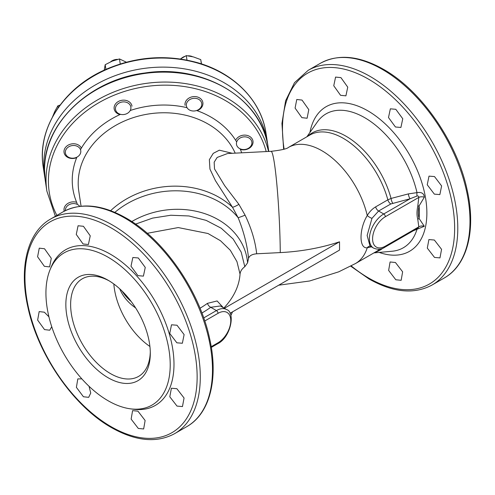 <?xml version="1.0" encoding="UTF-8"?>
<svg xmlns="http://www.w3.org/2000/svg" width="495" height="495" viewBox="0 0 495 495"><rect width="100%" height="100%" fill="white"/><g stroke="black" fill="none" stroke-linecap="round" stroke-linejoin="round"><path stroke-width="0.74" d="M129.442 299.252A61.689 50.174 -8.6 0 1 127.067 297.458M340.56 95.306L345.912 95.838L347.744 87.151L340.925 77.616L335.573 77.084L333.76 85.759L340.56 95.306M395.443 126.992L400.907 127.456L402.763 118.757L395.808 109.302L390.357 108.826L388.495 117.525L395.443 126.992M434.363 194.139L439.863 194.585L441.62 185.941L434.511 176.573L429.01 176.127L427.235 184.777L434.363 194.139M434.511 257.425L439.968 257.895L441.565 249.338L434.363 240.032L428.899 239.568L427.303 248.113L434.511 257.425M395.808 279.768L401.16 280.3L402.627 271.823L395.443 262.505L390.091 261.973L388.637 270.431L395.808 279.768M301.87 117.643L307.11 118.243L308.793 109.636L302.024 100.077L296.771 99.489L295.088 108.089L301.87 117.643M83.426 226.283L90.245 235.818L88.407 244.505L83.055 243.973L76.261 234.438L78.074 225.757L83.426 226.283M138.303 257.969L145.258 267.424L143.408 276.123L137.938 275.659L130.996 266.205L132.852 257.499L138.303 257.969M177.012 325.24L184.115 334.608L182.364 343.252L176.857 342.806L169.736 333.457L171.505 324.8L177.012 325.24M176.857 388.699L184.06 398.005L182.463 406.562L177.012 406.092L169.797 396.792L171.394 388.235L176.857 388.699M137.938 411.172L145.122 420.49L143.655 428.967L138.303 428.441L131.138 419.11L132.586 410.64L137.938 411.172M89.038 386.286L90.74 393.042L88.673 397.343L83.426 396.755L76.391 387.35L77.82 378.892L81.848 378.885M51.74 326.731L49.717 330.214L44.519 329.596L37.639 320.104L39.167 311.59L44.364 312.203L48.918 316.8M44.519 248.75L51.288 258.303L49.605 266.91L44.364 266.316L37.589 256.769L39.266 248.162L44.519 248.75M108.077 280.213L108.077 280.213A59.716 34.477 60 0 1 150.301 353.35A59.716 34.477 60 0 1 108.077 377.728A59.716 34.477 60 0 1 65.847 304.592A59.716 34.477 60 0 1 108.077 280.213M109.29 280.931A56.337 32.528 -120 0 0 82.3 278.803A56.337 32.528 -120 0 0 73.662 323.947A56.337 32.528 -120 0 0 110.465 373.589A56.337 32.528 -120 0 0 138.631 376.379A56.337 32.528 -120 0 0 150.282 351.939M371.436 246.85L367.24 247.785C358.962 248.898 358.955 229.241 367.24 215.517C369.555 211.693 372.351 208.816 375.625 206.885L387.845 199.832L391.056 198.452L408.338 193.904L417 192.629C421.573 191.899 424.011 193.434 424.32 197.233L419.092 205.901C418.021 210.728 418.021 214.923 419.092 218.505L424.32 226.283L413.436 230.713M130.247 408.808L133.13 409.198A89.836 51.87 -120 0 0 172.934 350.349A89.836 51.87 -120 0 0 110.465 254.238A89.836 51.87 -120 0 0 51.121 267.158L50.02 269.849A87.887 50.738 -120 0 0 108.077 400.727A87.887 50.738 -120 0 0 130.247 408.808A87.887 50.738 -120 0 0 169.185 351.24A87.887 50.738 -120 0 0 108.077 257.214A87.887 50.738 -120 0 0 50.02 269.849M280.269 252.592A67.042 4.771 87.1 0 0 276.922 185.124A67.042 4.771 87.1 0 0 271.062 151.328L227.558 153.53L217.156 157.441L214.162 162.193L214.521 168.944L224.693 185.687L238.906 204.342L245.105 215.183C251.448 228.461 255.309 241.331 256.682 253.787L280.269 252.592A143.463 82.826 0 0 0 339.533 241.801L339.533 250.08L230.033 313.298M200.036 308.237A130.494 75.339 0 0 0 207.442 303.355L217.113 300.954L223.375 307.723M223.882 308.02A134.454 77.622 0 0 0 240.044 274.174L236.957 261.62L230.305 250.266L220.473 240.725L207.987 233.51L178.243 227.57L147.256 233.3M130.921 301.158A56.337 45.825 -8.6 0 1 122.327 291.301M135.556 224.117L152.627 218.097L170.763 215.245L188.929 215.969L206.149 220.374L221.222 228.226L233.139 239.023L241.189 252.122L244.808 266.694L247.58 262.839L248.546 258.322C247.277 245.328 243.818 231.79 238.157 217.72L232.489 207.226L215.449 180.694L209.954 169.123L209.36 159.681L213.246 153.357L219.347 150.177L232.31 153.289M240.044 274.174C240.273 271.396 241.863 268.903 244.808 266.694M110.645 210.684A81.124 65.984 -8.6 0 1 232.489 207.226A9.015 1.547 147.3 0 0 238.906 204.342M245.105 215.183A9.015 0.377 -21.7 0 1 238.157 217.72A80.388 65.383 171.4 0 0 114.852 212.374M248.546 258.322C249.412 255.705 252.122 254.195 256.682 253.787M220.331 305.966L210.74 307.29L216.426 310.575A20.283 11.707 -60 0 1 226.568 309.567L220.331 305.966M207.442 303.355A4.505 2.871 -125.7 0 0 210.74 307.29A134.72 77.777 180 0 1 201.929 313.019M373.595 248.1C377.735 249.82 381.49 249.523 384.863 247.209L418.089 228.022L418.795 226.858L417.792 219.359A4.505 3.199 -15.4 0 1 419.092 218.505A77.294 44.624 -120 0 0 419.092 205.901A4.505 1.819 11.8 0 0 417.792 206.069L418.795 197.418C418.758 196.218 418.182 195.754 417.056 196.02L410.089 198.761L390.833 203.959L378.613 211.019L371.962 218.357L367.142 235.441L370.012 246.034L373.595 248.1A20.283 11.707 -60 0 1 369.4 238.813A20.283 11.707 -60 0 1 383.736 213.976L410.089 198.761A4.505 1.497 75.6 0 1 408.338 193.904M306.875 136.787L317.413 121.863A77.294 44.624 -120 0 1 364.71 117.692A77.294 44.624 -120 0 1 417 192.629A4.505 1.881 -88.3 0 0 417.056 196.02M392.776 203.197A4.505 1.485 75.7 0 1 391.056 198.452A67.722 39.099 60 0 0 346.104 136.255A67.722 39.099 60 0 0 307.797 136.249M424.32 197.233A4.505 2.456 2.6 0 0 418.795 197.418L385.333 216.736A18.03 10.407 120 0 0 372.587 238.813A18.03 10.407 120 0 0 385.333 246.176L418.795 226.858A4.505 2.741 -2.8 0 1 424.32 226.283M371.962 218.357A4.505 1.25 30 0 1 367.24 215.517A67.042 38.703 60 0 0 288.418 147.442L309.858 135.061A67.042 38.703 -120 0 1 387.845 199.832A4.505 2.605 60 0 0 390.833 203.959M370.173 246.12A4.505 3.954 -88.1 0 0 367.24 247.785A67.042 38.703 60 0 1 355.46 263.557L376.899 251.182A67.042 38.703 -120 0 0 379.931 249.078M373.917 252.902L392.108 251.237A77.294 44.624 -120 0 0 417 229.364A4.505 0.514 66.1 0 1 416.889 228.721M224.359 308.292L339.533 241.801M267.746 144.917A112.674 91.649 171.4 0 0 267.411 142.411A112.674 91.649 171.4 0 0 198.959 72.134A112.674 91.649 171.4 0 0 44.606 176.177A112.674 91.649 171.4 0 0 45.026 178.67M79.738 206.365A7.772 6.324 171.4 0 0 72.839 203.6A7.772 6.324 171.4 0 0 66.181 207.386A7.772 6.324 171.4 0 0 65.34 210.635M76.638 202.319A9.015 7.332 171.4 0 0 64.969 206.267A9.015 7.332 171.4 0 0 64.053 210.567A9.015 7.332 171.4 0 0 64.189 211.223M201.527 63.923L200.741 59.61L193.415 56.919L186.293 55.619L186.98 60.118M201.385 63.88L200.741 59.61M180.081 59.177L186.293 55.619M126.367 62.191L119.481 58.948L112.229 61.133L105.194 64.703L105.899 69.387M120.242 63.96L119.481 58.948M104.173 70.383L105.194 64.703M60.093 105.07L57.909 105.782L54.92 111.152L52.532 116.863M58.2 107.687L57.909 105.782M237.284 140.654A7.772 6.324 171.4 0 0 240.65 149.026A7.772 6.324 171.4 0 0 251.07 145.74A7.772 6.324 171.4 0 0 247.704 137.369A7.772 6.324 171.4 0 0 237.284 140.654M240.372 149.379A9.015 7.332 171.4 0 0 252.06 145.437A9.015 7.332 171.4 0 0 252.982 141.137A9.015 7.332 171.4 0 0 245.631 135.16A9.015 7.332 171.4 0 0 236.078 139.534M186.695 106.976A7.772 6.324 171.4 0 0 196.441 110.577A7.772 6.324 171.4 0 0 201.428 102.335A7.772 6.324 171.4 0 0 191.683 98.734A7.772 6.324 171.4 0 0 186.695 106.976M197.09 110.682A9.015 7.332 171.4 0 0 202.863 102.589A9.015 7.332 171.4 0 0 202.498 101.246A9.015 7.332 171.4 0 0 192.017 96.853A9.015 7.332 171.4 0 0 185.043 105.293M192.481 56.671A9.015 7.332 171.4 0 0 187.97 55.811M184.567 56.467A9.015 7.332 171.4 0 0 181.51 58.224M119.66 114.06A7.772 6.324 171.4 0 0 130.08 110.775A7.772 6.324 171.4 0 0 126.714 102.409A7.772 6.324 171.4 0 0 116.294 105.689A7.772 6.324 171.4 0 0 119.66 114.06M131.992 106.171A9.015 7.332 171.4 0 0 127.172 100.763A9.015 7.332 171.4 0 0 117.934 101.747A9.015 7.332 171.4 0 0 114.166 108.869A9.015 7.332 171.4 0 0 118.992 114.277M117.6 59.388A9.015 7.332 171.4 0 0 110.626 61.819M75.45 157.763A7.772 6.324 171.4 0 0 80.444 149.521A7.772 6.324 171.4 0 0 70.692 145.92A7.772 6.324 171.4 0 0 65.705 154.162A7.772 6.324 171.4 0 0 75.45 157.763M81.372 148.123A9.015 7.332 171.4 0 0 70.203 144.262A9.015 7.332 171.4 0 0 64.053 152.479A9.015 7.332 171.4 0 0 75.723 157.992M149.905 346.475A56.337 32.528 60 0 1 113.831 283.994M135.605 307.902A56.337 45.825 -8.6 0 1 119.759 288.863M384.863 247.209A2.252 1.299 -120 0 0 385.333 246.176M122.16 291.134A56.337 45.825 171.4 0 0 131.175 301.492M382.864 248.199A67.722 39.099 60 0 1 374.839 252.37M379.176 252.419A83.469 48.194 -120 0 0 426.597 206.341A83.469 48.194 -120 0 0 367.853 110.837A83.469 48.194 -120 0 0 309.926 132.468M351.196 265.92A121.745 70.29 -120 0 0 368.558 277.986A121.745 70.29 -120 0 0 454.645 228.282A121.745 70.29 -120 0 0 368.558 79.175A121.745 70.29 -120 0 0 284.118 149.168M350.726 266.174L369.029 278.97C393.179 292.601 414.21 294.612 432.123 284.996A123.942 71.558 -120 0 0 451.118 185.681A123.942 71.558 -120 0 0 370.155 76.465A123.942 71.558 -120 0 0 308.181 70.327L320.383 63.286C338.295 53.67 359.327 55.681 383.476 69.312C421.394 90.548 457.163 142.244 467.169 190.074C476.19 229.853 467.49 264.967 444.318 277.955A123.942 71.558 -120 0 0 463.32 178.639A123.942 71.558 -120 0 0 382.35 69.424A123.942 71.558 -120 0 0 320.383 63.286M124.845 218.091A123.942 71.558 -120 0 0 62.877 211.953C80.79 202.344 101.822 204.348 125.971 217.979C163.758 239.147 199.435 290.571 209.564 338.289C218.74 378.248 210.078 413.591 186.819 426.622A123.942 71.558 -120 0 0 205.815 327.306A123.942 71.558 -120 0 0 124.845 218.091M112.65 225.132A123.942 71.558 -120 0 0 50.682 218.994C27.51 231.982 18.81 267.096 27.831 306.875C37.837 354.705 73.606 406.407 111.524 427.637C135.673 441.268 156.705 443.279 174.617 433.663A123.942 71.558 -120 0 0 193.619 334.354A123.942 71.558 -120 0 0 112.65 225.132M111.053 227.849A121.745 70.29 -120 0 0 24.967 277.547A121.745 70.29 -120 0 0 111.053 426.653A121.745 70.29 -120 0 0 197.14 376.955A121.745 70.29 -120 0 0 111.053 227.849M80.642 149.385A86.613 70.451 -8.6 0 1 120.508 114.326M130.234 110.509A86.613 70.451 -8.6 0 1 187.054 107.706M196.62 110.515A86.613 70.451 -8.6 0 1 236.406 141.52M240.131 148.816A86.613 70.451 -8.6 0 1 241.671 152.813M235.181 153.141A81.124 65.984 171.4 0 0 145.313 114.543A81.124 65.984 171.4 0 0 78.198 183.212A81.124 65.984 171.4 0 0 78.804 191.28L81.069 206.211M77.195 203.612A86.613 70.451 -8.6 0 1 72.239 180.248A86.613 70.451 -8.6 0 1 76.861 157.187M45.367 181.189L44.513 169.865C43.343 123.886 89.552 79.59 144.911 73C203.519 63.731 262.276 98.913 268.166 147.423A112.674 91.649 171.4 0 0 149.892 72.827A112.674 91.649 171.4 0 0 44.525 169.977A112.674 91.649 171.4 0 0 45.367 181.189L46.87 191.113L55.378 216.284M268.538 151.458A112.674 91.649 171.4 0 0 147.727 83.172A112.674 91.649 171.4 0 0 46.029 179.902A112.674 91.649 171.4 0 0 46.87 191.113M266.186 151.575A110.478 89.861 171.4 0 0 147.114 86.377A110.478 89.861 171.4 0 0 48.411 181.09A110.478 89.861 171.4 0 0 56.9 215.405M247.58 262.839A75.141 61.114 171.4 0 0 131.788 221.562M127.908 298.12A66.689 54.246 171.4 0 0 129.139 298.875M203.717 317.914L216.426 310.575A2.252 1.299 -120 0 1 218.023 313.335L204.763 320.989M211.21 346.704L218.023 342.769A18.03 10.407 120 0 0 230.769 320.692A18.03 10.407 120 0 0 218.023 313.335M218.023 342.769A2.252 1.299 60 0 1 217.553 343.802L211.328 347.397M375.625 206.885A4.505 2.605 60 0 0 378.613 211.019L383.736 213.976A2.252 1.299 60 0 1 385.333 216.736M417.792 219.359C416.74 215.56 416.74 211.13 417.792 206.069M197.585 63.057A112.674 91.649 171.4 0 0 43.232 167.106C36.772 128.923 63.453 87.646 105.998 69.343C136.076 56.486 166.524 54.252 197.356 62.636C234.135 72.926 261.496 100.955 266.032 133.341A112.674 91.649 171.4 0 0 197.585 63.057M432.123 284.996L444.318 277.955M62.877 211.953L50.682 218.994M268.166 147.423L268.779 151.445M230.868 315.445L232.545 311.844M271.062 151.328C281.191 150.152 286.976 148.853 288.418 147.442M278.71 285.194L309.647 280.987L338.716 271.829L355.46 263.557M186.819 426.622L174.617 433.663M283.635 149.317L281.946 123.441L285.609 100.782L294.506 82.677L308.181 70.327M217.553 343.802C231.097 337.243 235.496 311.974 226.568 309.567M370.019 246.034L370.433 246.12M43.232 167.106L44.606 176.177M266.032 133.341L267.411 142.411"/></g></svg>
